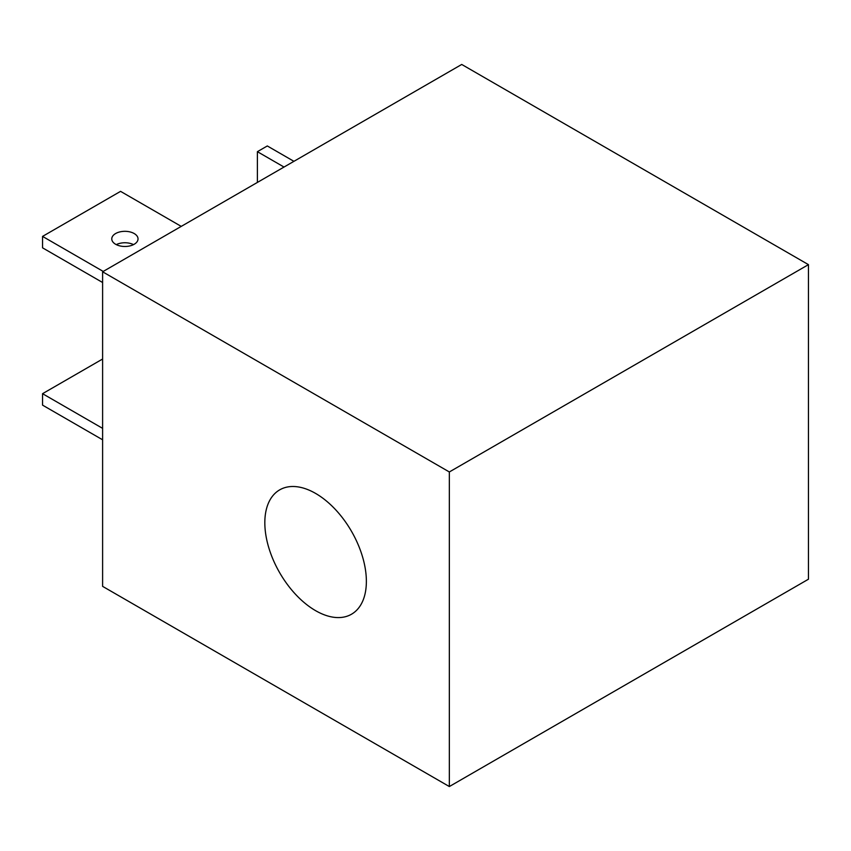<?xml version="1.0" encoding="UTF-8"?>
<svg xmlns="http://www.w3.org/2000/svg" width="851" height="851" viewBox="0 0 851 851"><rect width="100%" height="100%" fill="white"/><g stroke="black" fill="none" stroke-linecap="round" stroke-linejoin="round"><path stroke-width="1.28" d="M102.609 271.788L102.609 586.36L449.339 786.547L808.45 579.212L808.45 264.64L461.721 64.453L102.609 271.788L449.339 471.965L808.45 264.64M102.609 282.511L42.55 247.832L42.55 236.397L103.226 271.426M133.522 244.62A13.137 7.585 0 0 0 116.279 244.62M181.242 226.387L120.565 191.358L42.55 236.397M134.181 233.536A13.137 7.585 0 0 0 119.874 231.898A13.137 7.585 0 0 0 111.768 238.897A13.137 7.585 0 0 0 115.608 244.258A13.137 7.585 0 0 0 129.926 245.907A13.137 7.585 0 0 0 138.032 238.897A13.137 7.585 0 0 0 134.181 233.536M449.339 471.965L449.339 786.547M315.604 493.42A71.803 41.454 -120 0 0 279.702 489.857A71.803 41.454 -120 0 0 268.693 547.395A71.803 41.454 -120 0 0 315.604 610.667A71.803 41.454 -120 0 0 351.495 614.231A71.803 41.454 -120 0 0 362.505 556.692A71.803 41.454 -120 0 0 315.604 493.42M102.609 359.016L42.55 393.683L42.55 405.129L102.609 439.797M42.55 393.683L102.609 428.361M293.925 161.328L267.31 145.957L257.396 151.68L257.396 182.422M284.021 167.051L257.396 151.68"/></g></svg>
